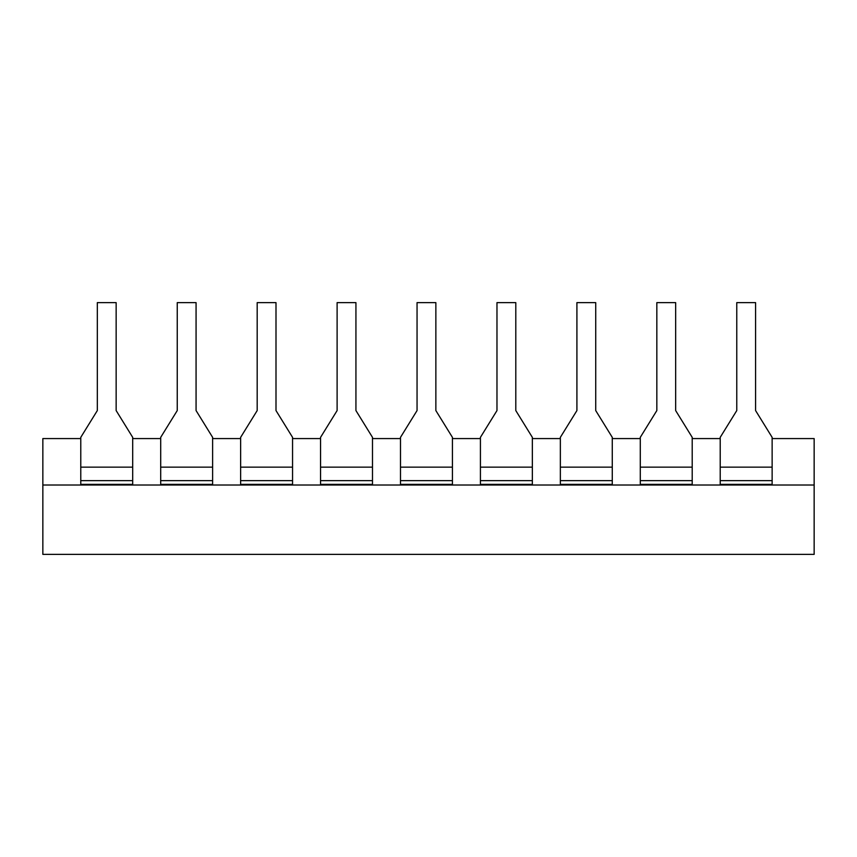 <?xml version="1.0" encoding="UTF-8"?>
<svg xmlns="http://www.w3.org/2000/svg" width="857" height="857" viewBox="0 0 857 857"><rect width="100%" height="100%" fill="white"/><g stroke="black" fill="none" stroke-linecap="round" stroke-linejoin="round"><path stroke-width="1.29" d="M80.772 438.57L42.85 438.57L42.85 554.372L814.15 554.372L814.15 438.57L772.136 438.57M42.85 485.019L814.15 485.019M132.696 438.57L160.698 438.57M212.622 438.57L240.635 438.57M292.558 438.57L320.561 438.57M372.484 438.57L400.498 438.57M452.421 438.57L480.423 438.57M532.347 438.57L560.349 438.57M612.273 438.57L640.286 438.57M692.21 438.57L720.212 438.57M160.698 480.659L160.698 484.355L212.622 484.355L212.622 480.659L160.698 480.659L160.698 437.349L177.249 410.567L177.249 302.628L196.071 302.628L196.071 410.567L212.622 437.349L212.622 480.659M240.635 480.659L240.635 484.355L292.558 484.355L292.558 480.659L240.635 480.659L240.635 437.349L257.186 410.567L257.186 302.628L275.997 302.628L275.997 410.567L292.558 437.349L292.558 480.659M320.561 480.659L320.561 484.355L372.484 484.355L372.484 480.659L320.561 480.659L320.561 437.349L337.112 410.567L337.112 302.628L355.934 302.628L355.934 410.567L372.484 437.349L372.484 480.659M400.498 480.659L400.498 484.355L452.421 484.355L452.421 480.659L400.498 480.659L400.498 437.349L417.048 410.567L417.048 302.628L435.859 302.628L435.859 410.567L452.421 437.349L452.421 480.659M480.423 480.659L480.423 484.355L532.347 484.355L532.347 480.659L480.423 480.659L480.423 437.349L496.974 410.567L496.974 302.628L515.796 302.628L515.796 410.567L532.347 437.349L532.347 480.659M560.349 480.659L560.349 484.355L612.273 484.355L612.273 480.659L560.349 480.659L560.349 437.349L576.911 410.567L576.911 302.628L595.722 302.628L595.722 410.567L612.273 437.349L612.273 480.659M640.286 480.659L640.286 484.355L692.21 484.355L692.21 480.659L640.286 480.659L640.286 437.349L656.837 410.567L656.837 302.628L675.659 302.628L675.659 410.567L692.21 437.349L692.21 480.659M720.212 480.659L720.212 484.355L772.136 484.355L772.136 480.659L720.212 480.659L720.212 437.349L736.774 410.567L736.774 302.628L755.585 302.628L755.585 410.567L772.136 437.349L772.136 480.659M80.772 480.659L80.772 484.355L132.696 484.355L132.696 480.659L80.772 480.659L80.772 437.349L97.323 410.567L97.323 302.628L116.145 302.628L116.145 410.567L132.696 437.349L132.696 480.659M132.696 467.14L80.772 467.14M212.622 467.14L160.698 467.14M292.558 467.14L240.635 467.14M372.484 467.14L320.561 467.14M452.421 467.14L400.498 467.14M532.347 467.14L480.423 467.14M612.273 467.14L560.349 467.14M692.21 467.14L640.286 467.14M772.136 467.14L720.212 467.14"/></g></svg>
